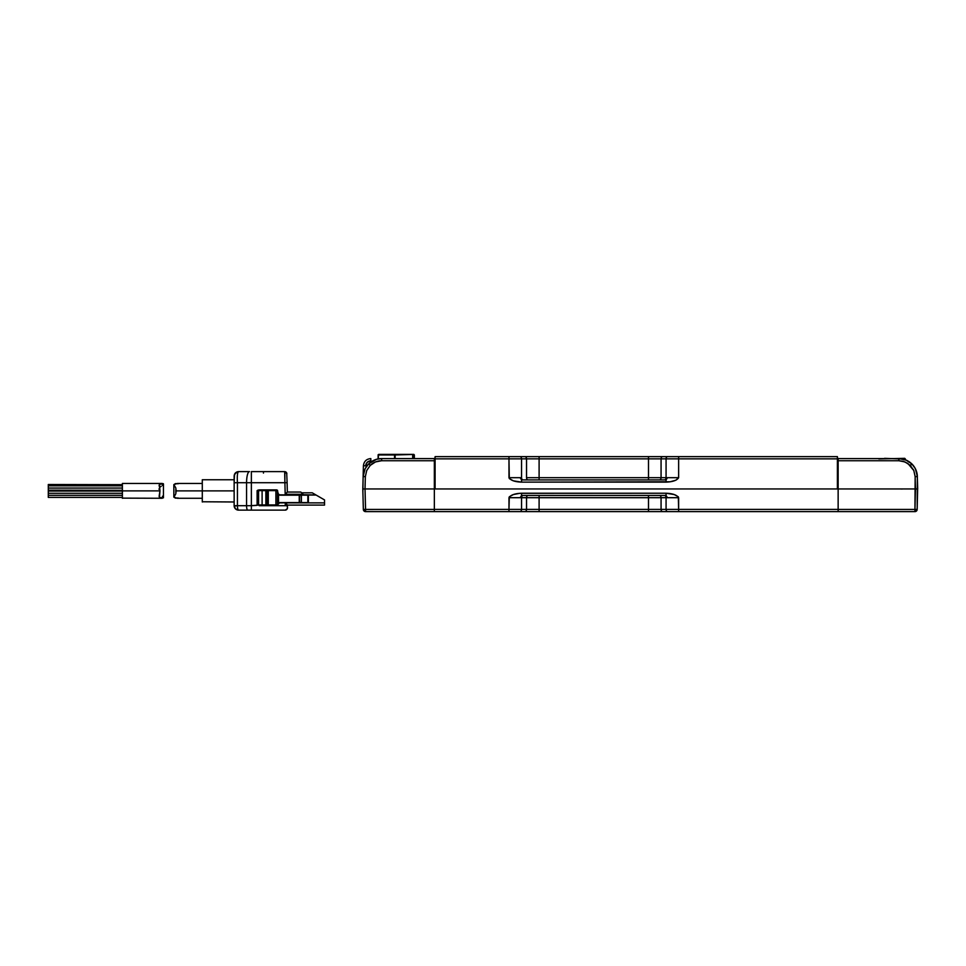 <?xml version="1.0" encoding="UTF-8"?>
<svg xmlns="http://www.w3.org/2000/svg" width="966" height="966" viewBox="0 0 966 966"><rect width="100%" height="100%" fill="white"/><g stroke="black" fill="none" stroke-linecap="round" stroke-linejoin="round"><path stroke-width="1.45" d="M521.543 497.695A2.222 1.57 90 0 1 523.113 495.461A2.222 1.57 -90 0 0 521.543 497.695L520.143 497.695L521.543 495.461L666.069 495.461L667.47 497.695L661.07 497.695A2.222 1.57 90 0 0 659.5 495.461A2.222 1.57 -90 0 1 661.07 497.695L521.543 497.695L526.53 497.695L526.53 509.396L521.543 509.396L521.543 497.695L520.143 497.695L521.543 495.461L666.069 495.461L666.069 493.24L521.543 493.24L521.543 495.461L521.543 493.24C514.878 493.493 510.688 494.978 508.973 497.695L520.143 497.695L508.973 497.695L508.973 509.396L521.543 509.396L521.543 497.695M528.1 495.461A2.222 1.57 -90 0 0 526.53 497.695A2.222 1.57 90 0 1 528.1 495.461M664.499 495.461A2.222 1.57 -90 0 1 666.069 497.695L666.069 509.396L661.07 509.396L661.07 497.695L666.069 497.695A2.222 1.57 90 0 0 664.499 495.461M539.1 495.461L539.1 497.695L539.1 495.461M648.5 495.461L648.5 497.695L648.5 495.461M678.639 497.695C676.925 494.978 672.722 493.493 666.069 493.24L666.069 495.461L667.47 497.695L678.639 497.695L666.069 497.695L666.069 509.396L678.639 509.396L678.301 496.79L674.208 494.544L666.069 493.24L519.587 493.336L513.405 494.544L509.299 496.79L508.973 509.396L434.35 509.396L434.35 488.953L838.138 488.953L838.138 509.396L678.639 509.396L678.639 497.695M434.35 458.355L435.098 458.355L434.35 458.355M539.1 497.695L539.1 509.396L526.53 509.396L526.53 497.695L648.5 497.695L648.5 509.396L539.1 509.396L539.1 497.695M661.07 497.695L661.07 509.396L648.5 509.396L648.5 497.695L661.07 497.695M365.571 509.444L363.349 509.444L364.013 510.978L365.571 511.618A2.222 2.222 0 0 1 363.349 509.444L365.571 509.444L365.027 488.953L434.35 488.953L434.35 460.734L434.35 488.953L365.027 488.953L365.571 510.978L364.315 510.712L364.001 509.468L434.35 509.444L365.571 509.444L365.571 511.618L508.973 511.618L508.973 509.396L434.35 509.396L434.35 511.618L434.35 488.953L838.138 488.953L838.138 458.729M837.401 458.355L838.138 458.355L837.401 458.355M363.228 505.097L362.805 488.953L365.027 488.953L363.457 488.953L365.027 488.953L365.353 476.6L365.027 488.953L362.805 488.953L363.349 509.444A2.222 2.222 0 0 0 365.571 511.618L519.974 511.618A2.222 1.57 -90 0 0 521.543 509.396L508.973 509.396L508.973 511.618L524.961 511.618A2.222 1.57 -90 0 0 526.53 509.396L521.543 509.396A2.222 1.57 90 0 1 519.974 511.618L539.1 511.618L539.1 509.396L526.53 509.396A2.222 1.57 90 0 1 524.961 511.618L648.5 511.618L648.5 509.396L539.1 509.396L539.1 511.618L662.652 511.618A2.222 1.57 -90 0 1 661.07 509.396L648.5 509.396L648.5 511.618L667.639 511.618A2.222 1.57 -90 0 1 666.069 509.396L661.07 509.396A2.222 1.57 90 0 0 662.652 511.618L678.639 511.618L678.639 509.396L666.069 509.396A2.222 1.57 90 0 0 667.639 511.618L838.138 511.618L838.138 509.396L678.639 509.396L678.639 511.618L838.138 511.618L838.138 488.953L917.7 488.953L917.265 474.97M659.5 479.909A2.222 1.57 90 0 0 661.07 477.687L661.07 458.85L678.639 458.85L678.639 477.687L670.15 477.687L678.639 477.687L675.971 480.174L670.114 481.78L521.543 482.131L666.069 482.131C672.722 481.877 676.925 480.404 678.639 477.687L678.639 458.85L837.401 458.85L837.401 488.953L435.098 488.953L435.098 458.85L508.973 458.85L508.973 477.687L521.543 477.687L521.543 458.85L508.973 458.85L509.299 478.581L513.405 480.839L521.543 482.131L521.543 479.909L520.143 477.687L508.973 477.687C510.688 480.404 514.878 481.877 521.543 482.131L521.543 479.909L520.143 477.687L521.543 477.687A2.222 1.57 -90 0 0 523.113 479.909A2.222 1.57 90 0 1 521.543 477.687L521.543 458.85L526.53 458.85L526.53 477.687A2.222 1.57 -90 0 0 528.1 479.909A2.222 1.57 90 0 1 526.53 477.687L539.1 477.687L539.1 479.909L539.1 477.687L648.5 477.687L648.5 479.909L648.5 477.687L666.069 477.687A2.222 1.57 -90 0 1 664.499 479.909A2.222 1.57 90 0 0 666.069 477.687L667.47 477.687L666.069 479.909L521.543 479.909L666.069 479.909L666.069 482.131L666.069 479.909L667.47 477.687L670.15 477.687L661.07 477.687A2.222 1.57 -90 0 1 659.512 479.909M666.069 458.85L666.069 477.687L666.069 458.85A2.222 1.57 -90 0 1 667.639 456.628L435.098 456.628L435.098 458.85L508.973 458.85L508.973 456.628L508.973 458.85L521.543 458.85A2.222 1.57 -90 0 0 519.974 456.628A2.222 1.57 90 0 1 521.543 458.85L539.1 458.85L539.1 477.687L526.53 477.687L526.53 458.85A2.222 1.57 -90 0 0 524.961 456.628A2.222 1.57 90 0 1 526.53 458.85L648.5 458.85L648.5 477.687L539.1 477.687L539.1 456.628L539.1 458.85L661.07 458.85L661.07 477.687L648.5 477.687L648.5 456.628L648.5 458.85L661.07 458.85A2.222 1.57 -90 0 1 662.652 456.628A2.222 1.57 90 0 0 661.07 458.85L678.639 458.85L678.639 456.628L667.639 456.628A2.222 1.57 90 0 0 666.069 458.85M837.401 488.953L435.098 488.953L435.098 456.628L678.639 456.628L678.639 458.85L837.401 458.85L837.401 456.628L678.639 456.628L837.401 456.628L837.401 488.953M904.176 459.345L898.863 458.572L906.627 460.287L912.158 464.187L905.758 459.901M916.843 472.652L915.78 469.561M909.561 461.977L911.819 463.861C915.309 467.387 917.157 471.637 917.374 476.6L917.169 509.444A2.222 2.222 0 0 1 914.947 511.618L914.947 509.444L838.138 509.444L917.169 509.444A2.222 2.222 0 0 1 916.493 510.978L916.493 510.978A2.222 2.222 0 0 1 914.947 511.618L917.169 509.444L914.947 510.978L915.152 476.6L917.374 476.6L915.152 476.6L913.8 470.514L910.262 465.383L911.819 463.861L915.394 468.739L917.374 476.588M911.107 463.197L912.145 464.187L910.262 465.383L905.009 461.941L898.863 460.734L898.96 458.572M900.855 458.681L900.24 458.621M915.792 469.597L916.843 472.628M916.939 473.086L917.374 476.552M917.603 488.953L917.169 509.444L917.64 488.953M915.997 488.953L917.048 488.953L915.478 488.953L915.152 476.6L913.8 470.514L907.859 463.439L903.307 461.35L898.863 460.734L838.138 460.734L838.138 488.953L915.744 488.941M913.341 469.548L913.643 470.164M838.138 511.618L914.947 511.618L838.138 511.618M906.869 460.396L909.537 461.953M911.819 463.861L915.394 468.739M916.794 472.483L916.976 473.207M917.193 474.403L917.277 475.067M838.138 458.572L898.863 458.572L898.863 460.734L838.138 460.734L838.138 458.572L892.21 458.572M898.863 460.734L898.863 460.094M916.372 488.953L915.478 488.953L914.947 509.444L916.517 509.468M899.527 458.584L904.768 458.343L905.299 459.719L905.299 458.935L902.498 458.935L905.359 458.935L905.359 459.744L904.768 458.343L878.818 458.935M884.578 458.343L900.022 458.935M394.551 454.974L394.551 458.572L394.877 454.382L378.092 454.974L394.551 454.974M413.895 454.431L395.13 454.974L395.13 458.572L394.877 454.974L394.877 458.572L394.877 454.382L412.422 454.382L378.672 454.382L378.092 458.91L378.129 454.745M414.354 458.572L414.354 454.974L413.001 454.974L413.001 458.572L413.001 454.974L414.354 454.974L413.762 454.382L414.354 458.572L413.762 454.382L378.672 454.382M378.346 458.862L378.346 454.974L378.346 458.862M412.675 454.974L412.675 458.572L412.675 454.974M900.215 488.953L902.244 489.025M175.812 492.503L175.812 489.243M177.406 483.471L173.856 484.606L175.752 487.818L176.223 490.873L202.292 490.873L176.223 490.873L175.752 493.94L173.868 497.152L175.474 498.13L178.191 497.997M178.179 483.761L175.45 483.604L173.856 484.606L175.752 487.818L176.223 490.873L175.752 493.94L173.868 497.152L177.346 498.275M234.146 490.873L202.292 490.873L202.292 501.982L202.292 479.752L202.292 490.873L234.146 490.873L234.146 501.982L234.146 479.752L234.146 490.873M202.292 483.459L202.292 490.873L202.292 483.459L177.684 483.459M202.292 479.969L202.28 483.459L202.292 479.752L234.146 479.752L234.146 476.057C234.4 473.352 235.885 471.867 238.59 471.613C237.419 472.265 237.032 475.972 237.431 482.722L246.571 482.722A11.109 2.874 -90 0 1 249.445 471.613L238.155 471.625M234.231 506.558L235.438 508.828L238.59 510.133L235.438 508.828L234.146 505.689L237.431 505.689L237.431 482.722L234.146 482.722L234.146 505.689L234.146 501.982L202.292 501.765M278.993 502.743L279.838 502.574L277.616 504.807L278.486 502.948L279.705 502.574L299.243 502.574L299.243 495.172L278.486 494.809L278.522 502.924L278.486 494.809L278.522 502.924L277.447 504.807L277.447 492.95L279.705 495.172L299.243 495.172L299.243 502.574L278.522 502.924L278.522 494.834L277.435 490.619L277.435 504.94L277.447 492.95L278.993 495.003M275.902 504.94L277.435 504.94L277.435 490.619L275.902 490.619L275.902 504.94L275.902 490.619L268.282 490.619L268.282 504.94L275.902 504.94L268.282 504.94L268.282 490.619L266.845 490.619L266.845 504.94L268.282 504.94L266.845 504.94A0.737 0.737 -90 0 0 267.594 505.689A0.737 0.737 90 0 1 267.558 505.689L268.282 504.94L268.306 505.689L275.926 505.689L275.902 504.94L276.699 505.689L277.435 504.94L275.902 504.94M267.497 505.689L265.867 504.94L265.867 490.619L268.282 490.619L267.594 489.883A0.737 0.737 -90 0 0 266.845 490.619L266.845 504.94L265.867 504.94L265.892 505.689L276.88 505.689L277.616 504.94L275.926 505.689M275.926 489.883L276.699 489.883L275.902 490.619L277.435 490.619L276.699 489.883L268.306 489.883L268.282 490.619L275.902 490.619L275.926 489.883L267.594 489.883A0.737 0.737 90 0 1 267.594 489.883L265.892 489.883L265.867 490.619L267.497 489.883M299.762 502.574L299.363 495.172L299.363 502.574L299.762 495.172L301.392 495.172L301.392 502.574L299.762 502.574L301.392 502.574L301.392 495.172L307.84 495.172L307.84 502.574L301.392 502.574L308.396 502.574L308.396 495.172L307.84 502.574L308.396 495.172L308.396 502.574L308.396 495.172L299.339 495.172L299.762 502.574M268.306 489.883L267.594 489.883M267.123 489.883L265.034 489.883M277.785 493.795L277.556 490.342L276.699 489.883M308.396 495.172L308.396 502.574M265.034 505.689L267.123 505.689M259.19 505.689L265.892 505.689L265.867 504.94L262.1 504.94L262.124 505.689L262.1 490.619L265.867 490.619L265.867 504.94L258.586 504.94L262.124 505.689M267.606 505.689L268.306 505.689M237.407 471.77L234.484 474.342L234.146 482.722L237.431 482.722C237.032 475.972 237.419 472.265 238.59 471.613L249.445 471.613A11.109 2.874 90 0 0 246.571 482.722L251.365 482.722L251.365 471.613L284.656 471.613L286.878 473.775L286.25 472.277M265.892 489.883L262.124 489.883L262.1 490.619L265.867 490.619L265.892 489.883M277.785 503.95L276.88 505.689M286.866 473.678L286.721 473.014M286.141 472.181L285.525 471.782M284.849 471.613L284.885 482.722L287.107 482.662L286.697 472.954M258.586 504.94L259.335 505.689L258.586 504.94L262.1 504.94L262.1 490.619L258.586 490.619L258.586 504.94L259.335 505.689L258.586 504.94L258.586 490.619L262.1 490.619L262.124 489.883L259.335 489.883L258.586 490.619L258.586 504.94L257.113 505.158L257.113 490.619L259.335 489.883A0.737 0.737 90 0 0 258.586 490.619L258.586 504.94L256.328 505.447L257.113 504.94L257.113 490.619L258.586 490.619A0.737 0.737 -90 0 1 259.323 489.883L257.886 490.124M287.349 492.056L287.107 482.662L284.885 482.722L285.187 494.278L287.349 492.056L287.107 482.662L287.349 492.056L285.187 494.278L284.656 471.613L251.365 471.613L251.365 482.722L284.885 482.722L246.571 482.722L246.571 505.689L237.431 505.689L237.431 482.722L246.571 482.722L246.571 505.689L251.365 505.689L251.365 482.722L251.365 505.689L246.571 505.689A4.444 1.147 90 0 0 247.719 510.133L251.365 510.133L251.365 505.689L251.365 510.133L285.175 510.133A2.222 2.222 90 0 0 287.397 507.971L287.457 505.749L285.296 505.689L287.457 505.749L287.47 505.097L285.308 502.875L285.296 505.689L265.095 505.689L285.236 505.689L285.308 502.875L287.47 505.097L324.528 505.097L324.528 502.875L285.308 502.875L324.528 502.875L324.528 499.917L316.051 495.027L285.187 494.278L303.034 494.278L300.812 492.056L287.349 492.056L300.812 492.056M286.685 472.929L284.656 471.613M238.59 471.613L235.463 472.893L234.146 476.057C234.4 473.352 235.885 471.867 238.59 471.613L238.409 471.613M263.452 473.086L263.452 471.613M234.146 475.996L234.146 505.689A4.444 4.444 90 0 0 238.59 510.133A4.444 1.147 -90 0 1 237.431 505.689L234.158 506.015M234.146 480.174L234.146 476.6M256.328 505.447L251.365 505.689L256.666 505.242M234.146 505.689A4.444 4.444 -90 0 0 238.59 510.133L247.719 510.133A4.444 1.147 -90 0 1 246.571 505.689L237.431 505.689A4.444 1.147 90 0 0 238.59 510.133L285.175 510.133A2.222 2.222 -90 0 0 287.397 507.971L287.47 505.097L324.528 505.097L324.528 499.917L312.211 492.805L301.561 492.805L312.211 492.805L316.051 495.027L303.783 495.027L302.926 494.169L303.783 495.027L316.051 495.027L303.783 495.027L300.981 492.225M318.563 505.097L312.73 505.097M159.161 496.645L159.245 495.473L159.776 497.828L163.435 497.84L159.438 497.526L159.958 490.873L122.38 490.873L122.38 498.275L122.38 495.16L122.38 497.393L48.3 497.393L48.3 495.16L48.3 497.224M162.445 496.246L163.194 497.128M48.3 491.235L48.3 493.288L122.38 493.288L122.38 495.51L122.38 493.288L48.3 493.288L48.3 495.51L48.3 488.772M48.3 490.004L48.3 490.873L122.38 490.873L48.3 490.873L48.3 489.931M48.3 486.007L48.3 488.059L122.38 488.059L122.38 490.293L122.38 488.059L48.3 488.059L48.3 485.838L48.3 488.059L48.3 485.838L122.38 485.838L122.38 488.059L122.38 485.838M122.38 490.293L48.3 490.124M48.3 484.666L48.3 488.289L48.3 484.497L48.3 486.719L48.3 484.497L122.38 484.666L122.38 483.459L122.38 490.873L122.38 483.459L162.264 483.459M48.3 489.062L48.3 493.288L48.3 491.066L122.38 491.066L122.38 493.288L122.38 491.066M122.38 495.341L48.3 495.341M159.245 495.473L159.958 490.873L159.414 484.244L163.302 483.676L162.421 485.524M122.38 497.031L122.38 490.873L159.958 490.873L159.414 484.244L163.435 483.906M159.511 487.806L159.004 489.267M122.38 486.755L122.38 485.874M122.38 483.604L122.38 484.715M162.264 498.275L122.38 498.13M122.38 490.209L122.38 491.223M161.177 486.309L159.945 487.19M159.257 486.309L159.149 485.137M362.89 492.056L363.131 476.6L365.112 468.739L368.686 463.861L370.244 465.383L375.484 461.941L381.642 460.734L434.35 460.734L434.35 458.729M363.457 488.953L365.027 488.953L362.805 488.953L363.409 465.781C363.94 461.386 366.416 458.983 370.823 458.572C366.416 458.983 363.94 461.386 363.409 465.781L365.631 465.781C366.066 462.762 367.792 461.084 370.823 460.734L370.823 458.572C366.416 458.983 363.94 461.386 363.409 465.781C363.94 461.386 366.416 458.983 370.823 458.572L370.823 460.734L367.249 462.255L365.631 465.781L363.409 465.781L363.131 476.6L365.353 476.6L366.706 470.527L370.244 465.383L366.706 470.527L365.353 476.6L363.131 476.6L364.689 469.657M428.071 460.734L381.642 460.734L381.642 458.572L434.35 458.572L434.35 460.734L428.071 460.734M381.642 460.734C377.247 460.806 373.456 462.352 370.244 465.383L368.686 463.861L376.535 459.285L381.642 458.572L381.642 460.734M362.95 494.278L362.902 492.708M376.535 459.285L381.642 458.572C376.643 458.657 372.321 460.42 368.686 463.861C372.321 460.408 376.643 458.645 381.642 458.572L434.35 458.572M370.244 465.383L368.77 463.921M367.684 464.924L367.008 465.745M366.44 466.518L365.897 467.351M364.641 469.742L363.216 475.284M365.027 488.953L364.182 488.953M898.863 458.572L906.615 460.275M177.684 498.275L202.292 498.275M173.844 484.763L173.844 496.983M286.648 472.845L286.093 472.132M287.457 505.749C286.697 507.911 289.208 507.802 285.175 510.133M163.447 483.966L163.447 497.78"/></g></svg>
